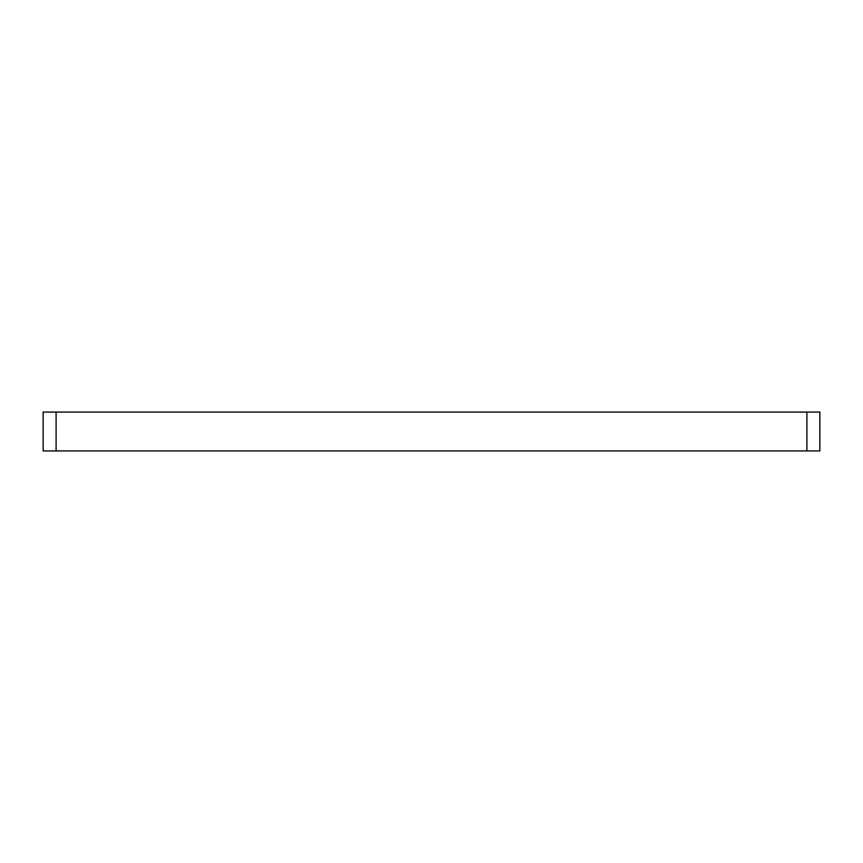 <?xml version="1.0" encoding="UTF-8"?>
<svg xmlns="http://www.w3.org/2000/svg" width="863" height="863" viewBox="0 0 863 863"><rect width="100%" height="100%" fill="white"/><g stroke="black" fill="none" stroke-linecap="round" stroke-linejoin="round"><path stroke-width="1.29" d="M43.15 412.083L56.095 412.083L56.095 450.918L43.15 450.918L43.15 412.083M806.905 412.083L819.85 412.083L819.85 450.918L806.905 450.918L806.905 412.083L56.095 412.083M806.905 450.918L56.095 450.918"/></g></svg>
